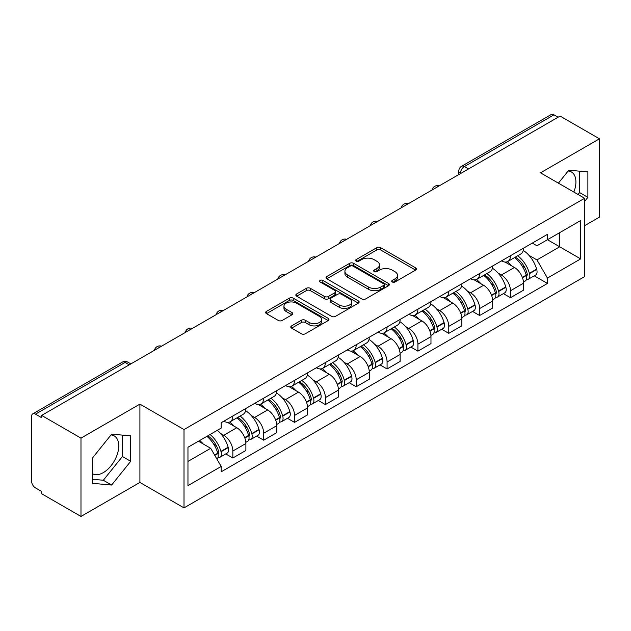 <?xml version="1.0" encoding="UTF-8"?>
<svg xmlns="http://www.w3.org/2000/svg" width="631" height="631" viewBox="0 0 631 631"><rect width="100%" height="100%" fill="white"/><g stroke="black" fill="none" stroke-linecap="round" stroke-linejoin="round"><path stroke-width="0.95" d="M392.277 281.994A1.925 1.112 0 0 0 394.998 281.994L415.616 270.084A2.745 1.585 0 0 0 416.421 268.964A2.745 1.585 0 0 0 415.616 267.844L380.682 247.675A2.745 1.585 0 0 0 376.802 247.675L356.176 259.586A1.925 1.112 0 0 0 355.616 260.366A1.925 1.112 0 0 0 356.176 261.147A1.925 1.112 0 0 0 358.897 261.147L361.563 259.609A8.787 5.072 0 0 1 373.986 259.609L376.896 261.289A8.787 5.072 0 0 1 379.468 264.878A8.787 5.072 0 0 1 376.896 268.459L374.23 270.005A1.925 1.112 0 0 0 373.662 270.786A1.925 1.112 0 0 0 374.23 271.575A1.925 1.112 0 0 0 376.944 271.575L379.61 270.029A8.787 5.072 0 0 1 392.032 270.029L394.943 271.709A8.787 5.072 0 0 1 397.522 275.297A8.787 5.072 0 0 1 394.943 278.886L392.277 280.424A1.925 1.112 0 0 0 391.717 281.205A1.925 1.112 0 0 0 392.277 281.994L392.277 280.424M568.184 170.977A21.809 12.596 -60 0 1 571.402 171.971A21.809 12.596 -60 0 1 573.847 192.061M111.017 434.925A21.809 12.596 -60 0 1 114.235 435.911A21.809 12.596 -60 0 1 117.579 453.389A21.809 12.596 -60 0 1 103.326 472.611A21.809 12.596 -60 0 1 92.552 473.763M291.593 325.896A2.745 1.585 0 0 0 290.788 327.016A2.745 1.585 0 0 0 291.593 328.136L301.397 333.791A2.745 1.585 0 0 0 305.278 333.791L328.175 320.572A2.745 1.585 0 0 0 328.98 319.452A2.745 1.585 0 0 0 328.175 318.332L293.241 298.155A2.745 1.585 0 0 0 289.361 298.155L266.456 311.383A2.745 1.585 0 0 0 265.651 312.503A2.745 1.585 0 0 0 266.456 313.623L278.295 320.453A2.745 1.585 0 0 0 282.175 320.453L291.979 314.798A2.745 1.585 0 0 0 292.784 313.678A2.745 1.585 0 0 0 291.979 312.558L286.111 309.166A7.343 4.236 0 0 1 283.958 306.169A7.343 4.236 0 0 1 288.493 302.257A7.343 4.236 0 0 1 296.491 303.172L319.491 316.454A7.343 4.236 0 0 1 321.644 319.452A7.343 4.236 0 0 1 317.109 323.364A7.343 4.236 0 0 1 309.111 322.449L305.278 320.232A2.745 1.585 0 0 0 301.397 320.232L291.593 325.896L291.593 328.136M184.007 429.569L139.908 404.116L80.981 438.135L41.638 415.419L560.099 116.08L599.45 138.804L540.522 172.823L584.621 198.276L184.007 429.569L184.007 507.892L584.621 276.599L584.621 198.276M361.76 298.944A2.745 1.585 0 0 0 365.641 298.944L388.538 285.717A2.745 1.585 0 0 0 389.343 284.597A2.745 1.585 0 0 0 388.538 283.477L353.605 263.308A2.745 1.585 0 0 0 349.724 263.308L326.819 276.528A2.745 1.585 0 0 0 326.014 277.648A2.745 1.585 0 0 0 326.819 278.768L361.76 298.944M320.895 282.412A1.925 1.112 0 0 1 322.843 282.68L322.843 280.393L358.361 300.9A2.745 1.585 0 0 1 359.165 302.02A2.745 1.585 0 0 1 358.361 303.14L335.455 316.368A2.745 1.585 0 0 1 331.575 316.368L296.641 296.199L296.641 293.959A2.745 1.585 0 0 0 295.836 295.079A2.745 1.585 0 0 0 296.641 296.199M296.641 293.959L306.437 288.296A2.745 1.585 0 0 1 310.326 288.296L324.492 296.475A2.745 1.585 0 0 0 328.372 296.475L334.872 292.721A2.745 1.585 0 0 0 335.676 291.601A2.745 1.585 0 0 0 334.872 290.481L320.122 281.962A1.925 1.112 0 0 1 319.562 281.181A1.925 1.112 0 0 1 320.745 280.156A1.925 1.112 0 0 1 322.843 280.393M80.981 438.135L80.981 516.45L41.638 493.734L41.638 491.446L35.502 487.913A5.592 3.226 -120 0 1 31.55 481.059L31.55 416.444A5.592 3.226 -120 0 1 32.709 413.881L122.28 362.17A5.592 3.226 60 0 1 125.08 362.446L35.502 414.157A5.592 3.226 -120 0 0 32.709 413.881M584.621 225.677L599.45 217.119L599.45 138.804M80.981 516.45L139.908 482.431L184.007 507.892M41.638 415.419L41.638 417.698L35.502 414.157M468.549 168.942L464.392 166.545A5.592 3.226 60 0 0 461.6 166.268L551.171 114.55A5.592 3.226 60 0 1 553.971 114.826L464.392 166.545A5.592 3.226 120 0 0 460.441 173.391L460.441 173.62M558.12 117.224L553.971 114.826M510.471 255.705A12.865 7.43 60 0 1 507.805 261.479L520.851 253.946A12.865 7.43 -120 0 0 523.517 248.172M498.08 273.097L501.369 274.998A12.865 7.43 60 0 1 510.471 290.749L523.517 283.216A12.865 7.43 -120 0 0 514.423 267.465L505.084 262.07M523.517 283.216L523.517 290.181L510.471 297.714L503.388 293.628M507.805 261.479A12.865 7.43 60 0 1 501.471 260.895M510.471 290.749L510.471 297.714M479.623 273.515A12.865 7.43 60 0 1 476.957 279.288L490.011 271.756A12.865 7.43 -120 0 0 492.669 265.974M472.548 311.438L479.623 315.524L492.669 307.991L492.669 301.026A12.865 7.43 -120 0 0 483.575 285.275L474.236 279.88M476.957 279.288A12.865 7.43 60 0 1 470.623 278.705M467.232 290.907L470.529 292.808A12.865 7.43 60 0 1 479.623 308.559L479.623 315.524M448.775 291.325A12.865 7.43 60 0 1 446.109 297.098L459.163 289.558A12.865 7.43 -120 0 0 461.821 283.784M441.7 329.248L448.775 333.334L461.829 325.801L461.829 318.836A12.865 7.43 -120 0 0 452.727 303.077L443.388 297.69M446.109 297.098A12.865 7.43 60 0 1 439.775 296.515M436.392 308.717L439.681 310.618A12.865 7.43 60 0 1 448.775 326.369L448.775 333.334M417.927 309.135A12.865 7.43 60 0 1 415.261 314.908L428.315 307.368A12.865 7.43 -120 0 0 430.981 301.594M410.852 347.058L417.927 351.144L430.981 343.611L430.981 336.646A12.865 7.43 -120 0 0 421.879 320.887L412.54 315.5M415.261 314.908A12.865 7.43 60 0 1 408.927 314.325M405.544 326.527L408.833 328.428A12.865 7.43 60 0 1 417.927 344.179L417.927 351.144M387.079 326.937A12.865 7.43 60 0 1 384.413 332.718L397.467 325.178A12.865 7.43 -120 0 0 400.133 319.404M380.004 364.868L387.079 368.954L400.133 361.421L400.133 354.456A12.865 7.43 -120 0 0 391.039 338.697L381.692 333.31M384.413 332.718A12.865 7.43 60 0 1 378.087 332.135M374.696 344.337L377.985 346.238A12.865 7.43 60 0 1 387.079 361.989L387.079 368.954M356.231 344.747A12.865 7.43 60 0 1 353.573 350.52L366.619 342.988A12.865 7.43 -120 0 0 369.285 337.214M349.156 382.678L356.231 386.764L369.285 379.231L369.285 372.266A12.865 7.43 -120 0 0 360.191 356.507L350.844 351.112M353.573 350.52A12.865 7.43 60 0 1 347.239 349.945M343.848 362.147L347.137 364.04A12.865 7.43 60 0 1 356.231 379.799L356.231 386.764M325.383 362.557A12.865 7.43 60 0 1 322.725 368.33L335.771 360.798A12.865 7.43 -120 0 0 338.437 355.024M318.308 400.488L325.383 404.574L338.437 397.033L338.437 390.076A12.865 7.43 -120 0 0 329.343 374.317L320.004 368.922M322.725 368.33A12.865 7.43 60 0 1 316.391 367.755M313 379.957L316.289 381.85A12.865 7.43 60 0 1 325.383 397.609L325.383 404.574M294.543 380.367A12.865 7.43 60 0 1 291.877 386.14L304.923 378.608A12.865 7.43 -120 0 0 307.589 372.834M287.46 418.298L294.543 422.384L307.589 414.843L307.589 407.878A12.865 7.43 -120 0 0 298.495 392.127L289.156 386.732M291.877 386.14A12.865 7.43 60 0 1 285.543 385.565M282.152 397.759L285.441 399.66A12.865 7.43 60 0 1 294.543 415.419L294.543 422.384M263.695 398.177A12.865 7.43 60 0 1 261.029 403.95L274.083 396.418A12.865 7.43 -120 0 0 276.741 390.644M256.612 436.108L263.695 440.193L276.741 432.653L276.741 425.688A12.865 7.43 -120 0 0 267.647 409.937L258.308 404.542M261.029 403.95A12.865 7.43 60 0 1 254.695 403.375M251.304 415.569L254.601 417.47A12.865 7.43 60 0 1 263.695 433.229L263.695 440.193M232.847 415.987A12.865 7.43 60 0 1 230.181 421.76L243.235 414.228A12.865 7.43 -120 0 0 245.893 408.454M225.772 453.91L232.847 457.996L245.893 450.463L245.893 443.498A12.865 7.43 -120 0 0 236.799 427.747L227.46 422.352M230.181 421.76A12.865 7.43 60 0 1 223.847 421.185M220.464 433.379L223.753 435.28A12.865 7.43 60 0 1 232.847 451.039L232.847 457.996M532.319 243.085L536.965 245.774L580.662 220.542L559.705 232.642L559.705 246.8L536.965 259.925L528.928 255.287M187.959 461.427L210.699 448.294L221.181 466.451L187.959 485.625L187.959 447.269L221.181 428.086L221.181 422.723L547.448 234.353L547.448 239.717L580.662 258.899L547.448 278.082L536.965 259.925M580.662 220.542L580.662 258.899M221.181 466.451L221.181 471.814L547.448 283.445L547.448 278.082M584.621 201.415L587.879 197.361L587.879 171.916L568.799 170.212L558.403 183.148M139.908 404.116L139.908 482.431M92.552 483.338L111.632 485.042L130.712 461.3L130.712 435.863L111.632 434.152L92.552 457.893L92.552 483.338M210.699 448.294L198.442 441.219M534.236 275.818L547.448 283.445M578.035 194.482L579.581 192.565L579.581 171.175M579.581 192.565L587.879 197.361M92.552 479.284L103.326 480.246L122.406 456.505L122.406 435.114M103.326 480.246L111.632 485.042M122.406 456.505L130.712 461.3M393.042 282.262L394.943 281.166A8.787 5.072 0 0 0 397.522 277.585L397.522 275.297M379.468 264.878L379.468 267.158A8.787 5.072 0 0 1 376.896 270.746L374.995 271.843M415.577 270.107L380.682 249.955A2.745 1.585 0 0 0 376.802 249.955L356.941 261.423M388.507 285.74L353.605 265.588A2.745 1.585 0 0 0 349.724 265.588L326.858 278.792M383.687 285.386A1.925 1.112 0 0 0 384.255 284.597A1.925 1.112 0 0 0 383.687 283.816L353.021 266.108A1.925 1.112 0 0 0 350.308 266.108L347.492 267.733A8.787 5.072 0 0 0 344.92 271.322A8.787 5.072 0 0 0 347.492 274.903L368.449 287.01A8.787 5.072 0 0 0 380.872 287.01L383.687 285.386L383.687 287.665A1.925 1.112 0 0 0 384.255 286.884L384.255 284.597M344.92 271.322L344.92 273.602A8.787 5.072 0 0 0 347.492 277.19L347.492 274.903M383.687 287.665L380.872 289.29A8.787 5.072 0 0 1 368.449 289.29L347.492 277.19M296.673 296.215L306.437 290.583L306.437 288.296M335.676 291.601L335.676 293.888A2.745 1.585 0 0 1 334.872 295.008L328.372 298.763A2.745 1.585 0 0 1 324.492 298.763L310.326 290.583A2.745 1.585 0 0 0 306.437 290.583M322.843 282.68L358.321 303.164M339.194 304.962A7.343 4.236 0 0 0 347.192 305.885A7.343 4.236 0 0 0 351.727 301.965A7.343 4.236 0 0 0 349.574 298.968L341.474 294.291A2.745 1.585 0 0 0 337.593 294.291L331.094 298.045A2.745 1.585 0 0 0 330.289 299.165A2.745 1.585 0 0 0 331.094 300.285L339.194 304.962L339.194 307.25A7.343 4.236 0 0 0 347.192 308.165A7.343 4.236 0 0 0 351.727 304.252L351.727 301.965M330.289 299.165L330.289 301.452A2.745 1.585 0 0 0 331.094 302.572L331.094 300.285M339.194 307.25L331.094 302.572M321.644 319.452L321.644 321.731A7.343 4.236 0 0 1 317.109 325.651A7.343 4.236 0 0 1 309.111 324.728L305.278 322.52A2.745 1.585 0 0 0 301.397 322.52L291.632 328.152M283.958 306.169L283.958 308.456A7.343 4.236 0 0 0 286.111 311.454L286.111 309.166M291.948 314.822L286.111 311.454M328.175 318.332L328.175 320.572L293.241 300.443A2.745 1.585 0 0 0 289.361 300.443L266.495 313.646M515.322 257.14A17.621 10.175 60 0 1 515.409 257.188A17.621 10.175 60 0 1 527.003 272.994L527.106 273.365A3.423 1.98 60 0 1 526.569 276.055A3.423 1.98 60 0 1 526.491 276.094M514.549 257.582A21.249 12.273 60 0 1 526.23 275.116L526.333 275.479A7.059 4.078 60 0 1 525.221 281.024L523.462 282.041M526.428 279.462A7.059 4.078 -120 0 0 528.384 279.202A7.059 4.078 -120 0 0 529.504 273.657L529.393 273.294A21.249 12.273 -120 0 0 517.72 255.752M523.249 250.428A21.249 12.273 60 0 1 536.61 269.121L536.721 269.492A7.059 4.078 60 0 1 535.601 275.029L528.384 279.202M507.3 261.723A21.249 12.273 60 0 1 511.741 265.911M522.074 265.943L524.787 267.505M484.474 274.942A17.621 10.175 60 0 1 484.569 274.998A17.621 10.175 60 0 1 496.155 290.804L496.258 291.175A3.423 1.98 60 0 1 495.721 293.865A3.423 1.98 60 0 1 495.643 293.904M483.709 275.392A21.249 12.273 60 0 1 495.382 292.926L495.493 293.289A7.059 4.078 60 0 1 494.373 298.834L492.622 299.851M495.58 297.272A7.059 4.078 -120 0 0 497.536 297.012A7.059 4.078 -120 0 0 498.656 291.467L498.545 291.096A21.249 12.273 -120 0 0 486.872 273.562M492.409 268.238A21.249 12.273 60 0 1 505.77 286.931L505.873 287.294A7.059 4.078 60 0 1 504.753 292.839L497.536 297.012M476.46 279.533A21.249 12.273 60 0 1 480.893 283.721M491.226 283.753L493.939 285.315M453.626 292.752A17.621 10.175 60 0 1 453.721 292.808A17.621 10.175 60 0 1 465.307 308.614L465.418 308.977A3.423 1.98 60 0 1 464.873 311.667A3.423 1.98 60 0 1 464.795 311.714M452.861 293.202A21.249 12.273 60 0 1 464.534 310.736L464.645 311.099A7.059 4.078 60 0 1 463.525 316.644L461.774 317.661M464.731 315.082A7.059 4.078 -120 0 0 466.688 314.822A7.059 4.078 -120 0 0 467.808 309.277L467.705 308.906A21.249 12.273 -120 0 0 456.024 291.372M461.561 286.048A21.249 12.273 60 0 1 474.922 304.741L475.025 305.104A7.059 4.078 60 0 1 473.905 310.649L466.688 314.822M445.612 297.343A21.249 12.273 60 0 1 450.045 301.531M460.378 301.563L463.091 303.125M422.786 310.562A17.621 10.175 60 0 1 422.873 310.618A17.621 10.175 60 0 1 434.459 326.424L434.57 326.787A3.423 1.98 60 0 1 434.025 329.477A3.423 1.98 60 0 1 433.947 329.524M422.013 311.012A21.249 12.273 60 0 1 433.694 328.546L433.797 328.909A7.059 4.078 60 0 1 432.677 334.454L430.926 335.471M433.883 332.892A7.059 4.078 -120 0 0 435.84 332.624A7.059 4.078 -120 0 0 436.96 327.087L436.857 326.716A21.249 12.273 -120 0 0 425.176 309.182M430.713 303.858A21.249 12.273 60 0 1 444.074 322.551L444.177 322.914A7.059 4.078 60 0 1 443.065 328.459L435.84 332.624M414.764 315.153A21.249 12.273 60 0 1 419.205 319.341M429.537 319.373L432.243 320.934M391.938 328.372A17.621 10.175 60 0 1 392.025 328.428A17.621 10.175 60 0 1 403.619 344.234L403.722 344.597A3.423 1.98 60 0 1 403.177 347.287A3.423 1.98 60 0 1 403.099 347.326M391.165 328.822A21.249 12.273 60 0 1 402.846 346.356L402.949 346.719A7.059 4.078 60 0 1 401.837 352.264L400.078 353.281M403.043 350.702A7.059 4.078 -120 0 0 404.999 350.434A7.059 4.078 -120 0 0 406.112 344.897L406.009 344.526A21.249 12.273 -120 0 0 394.328 326.992M399.865 321.66A21.249 12.273 60 0 1 413.226 340.361L413.329 340.724A7.059 4.078 60 0 1 412.217 346.269L404.999 350.434M383.916 332.963A21.249 12.273 60 0 1 388.357 337.151M398.689 337.183L401.395 338.744M361.09 346.182A17.621 10.175 60 0 1 361.177 346.238A17.621 10.175 60 0 1 372.771 362.044L372.874 362.407A3.423 1.98 60 0 1 372.329 365.097A3.423 1.98 60 0 1 372.258 365.136M360.317 346.632A21.249 12.273 60 0 1 371.998 364.166L372.101 364.529A7.059 4.078 60 0 1 370.989 370.074L369.23 371.083M372.195 368.512A7.059 4.078 -120 0 0 374.151 368.244A7.059 4.078 -120 0 0 375.264 362.699L375.161 362.336A21.249 12.273 -120 0 0 363.48 344.802M369.017 339.47A21.249 12.273 60 0 1 382.378 358.171L382.481 358.534A7.059 4.078 60 0 1 381.369 364.079L374.151 368.244M353.068 350.773A21.249 12.273 60 0 1 357.509 354.961M367.841 354.993L370.547 356.554M330.242 363.992A17.621 10.175 60 0 1 330.328 364.04A17.621 10.175 60 0 1 341.923 379.854L342.026 380.217A3.423 1.98 60 0 1 341.481 382.907A3.423 1.98 60 0 1 341.41 382.946M329.469 364.434A21.249 12.273 60 0 1 341.15 381.976L341.253 382.339A7.059 4.078 60 0 1 340.141 387.884L338.382 388.893M341.347 386.322A7.059 4.078 -120 0 0 343.303 386.054A7.059 4.078 -120 0 0 344.416 380.509L344.313 380.146A21.249 12.273 -120 0 0 332.632 362.612M338.169 357.28A21.249 12.273 60 0 1 351.53 375.981L351.633 376.344A7.059 4.078 60 0 1 350.52 381.889L343.303 386.054M322.22 368.583A21.249 12.273 60 0 1 326.661 372.771M336.993 372.803L339.707 374.364M299.394 381.802A17.621 10.175 60 0 1 299.48 381.85A17.621 10.175 60 0 1 311.075 397.664L311.178 398.027A3.423 1.98 60 0 1 310.641 400.717A3.423 1.98 60 0 1 310.562 400.756M298.621 382.244A21.249 12.273 60 0 1 310.302 399.786L310.405 400.149A7.059 4.078 60 0 1 309.293 405.694L307.534 406.703M310.499 404.132A7.059 4.078 -120 0 0 312.455 403.864A7.059 4.078 -120 0 0 313.568 398.319L313.465 397.956A21.249 12.273 -120 0 0 301.792 380.422M307.321 375.09A21.249 12.273 60 0 1 320.682 393.791L320.793 394.154A7.059 4.078 60 0 1 319.672 399.699L312.455 403.864M291.372 386.393A21.249 12.273 60 0 1 295.813 390.581M306.145 390.613L308.859 392.174M268.546 399.612A17.621 10.175 60 0 1 268.632 399.66A17.621 10.175 60 0 1 280.227 415.474L280.33 415.837A3.423 1.98 60 0 1 279.793 418.527A3.423 1.98 60 0 1 279.714 418.566M267.781 400.054A21.249 12.273 60 0 1 279.454 417.588L279.557 417.959A7.059 4.078 60 0 1 278.445 423.504L276.686 424.513M279.651 421.942A7.059 4.078 -120 0 0 281.607 421.674A7.059 4.078 -120 0 0 282.727 416.129L282.617 415.766A21.249 12.273 -120 0 0 270.944 398.232M276.473 392.9A21.249 12.273 60 0 1 289.834 411.601L289.945 411.964A7.059 4.078 60 0 1 288.824 417.509L281.607 421.674M260.532 404.203A21.249 12.273 60 0 1 264.965 408.391M275.297 408.415L278.011 409.984M237.698 417.422A17.621 10.175 60 0 1 237.792 417.47A17.621 10.175 60 0 1 249.379 433.284L249.482 433.647A3.423 1.98 60 0 1 248.945 436.337A3.423 1.98 60 0 1 248.866 436.376M236.933 417.864A21.249 12.273 60 0 1 248.606 435.398L248.717 435.769A7.059 4.078 60 0 1 247.597 441.314L245.845 442.323M248.803 439.752A7.059 4.078 -120 0 0 250.759 439.484A7.059 4.078 -120 0 0 251.879 433.939L251.777 433.576A21.249 12.273 -120 0 0 240.095 416.042M245.633 410.71A21.249 12.273 60 0 1 258.994 429.411L259.096 429.774A7.059 4.078 60 0 1 257.976 435.319L250.759 439.484M229.684 422.005A21.249 12.273 60 0 1 234.117 426.201M244.449 426.225L247.163 427.794M207.804 435.808A17.621 10.175 60 0 1 218.531 451.086L218.641 451.457A3.423 1.98 60 0 1 218.097 454.146A3.423 1.98 60 0 1 218.018 454.186M206.913 436.329A21.249 12.273 60 0 1 217.766 453.208L217.869 453.579A7.059 4.078 60 0 1 216.898 459.029M217.955 457.562A7.059 4.078 -120 0 0 219.911 457.294A7.059 4.078 -120 0 0 221.031 451.749L220.929 451.386A21.249 12.273 -120 0 0 210.076 434.499M217.293 430.334A21.249 12.273 60 0 1 228.146 447.213L228.248 447.584A7.059 4.078 60 0 1 227.128 453.129L219.911 457.294M199.688 440.493A21.249 12.273 60 0 1 203.277 444.011M213.609 444.035L216.315 445.604M460.638 173.509L460.441 173.391A5.592 3.226 0 0 1 458.8 171.111L458.8 174.566M263.695 433.229L276.741 425.688M294.543 415.419L307.589 407.878M325.383 397.609L338.437 390.076M356.231 379.799L369.285 372.266M387.079 361.989L400.133 354.456M417.927 344.179L430.981 336.646M448.775 326.369L461.829 318.836M479.623 308.559L492.669 301.026M232.847 451.039L245.893 443.498M223.753 435.28L236.799 427.747M254.601 417.47L267.647 409.937M285.441 399.66L298.495 392.127M316.289 381.85L329.343 374.317M347.137 364.04L360.191 356.507M377.985 346.238L391.039 338.697M408.833 328.428L421.879 320.887M439.681 310.618L452.727 303.077M470.529 292.808L483.575 285.275M501.369 274.998L514.423 267.465M438.742 186.153A5.592 3.226 120 0 0 436.266 187.573M407.894 203.963A5.592 3.226 120 0 0 405.425 205.383M377.046 221.765A5.592 3.226 120 0 0 374.577 223.193M346.198 239.575A5.592 3.226 120 0 0 343.729 241.003M315.35 257.385A5.592 3.226 120 0 0 312.881 258.813M284.502 275.195A5.592 3.226 120 0 0 282.033 276.623M253.654 293.005A5.592 3.226 120 0 0 251.185 294.432M222.806 310.815A5.592 3.226 120 0 0 220.337 312.242M191.966 328.625A5.592 3.226 120 0 0 189.497 330.052M161.118 346.435A5.592 3.226 120 0 0 158.649 347.862M129.229 364.844L125.08 362.446A5.592 3.226 120 0 1 127.872 362.17A5.592 5.592 0 0 0 122.28 362.17M394.943 281.166L394.943 278.886M374.23 271.575L374.23 270.005M376.896 270.746L376.896 268.459M356.176 261.147L356.176 259.586M376.802 249.955L376.802 247.675M380.682 249.955L380.682 247.675M415.616 270.084L415.616 267.844M326.819 278.768L326.819 276.528M349.724 265.588L349.724 263.308M353.605 265.588L353.605 263.308M388.538 285.717L388.538 283.477M368.449 289.29L368.449 287.01M380.872 289.29L380.872 287.01M310.326 290.583L310.326 288.296M324.492 298.763L324.492 296.475M328.372 298.763L328.372 296.475M334.872 295.008L334.872 292.721M358.361 303.14L358.361 300.9M301.397 322.52L301.397 320.232M305.278 322.52L305.278 320.232M309.111 324.728L309.111 322.449M291.979 314.798L291.979 312.558M266.456 313.623L266.456 311.383M289.361 300.443L289.361 298.155M293.241 300.443L293.241 298.155M522.468 277.711L526.333 275.479M529.504 273.657L536.721 269.492M529.393 273.294L536.61 269.121M526.222 275.092L527.279 274.485M522.342 277.364L526.23 275.116M491.62 295.521L495.493 293.289M498.656 291.467L505.873 287.294M498.545 291.096L505.77 286.931M495.374 292.902L496.431 292.295M491.494 295.174L495.382 292.926M460.78 313.331L464.645 311.099M467.808 309.277L475.025 305.104M467.705 308.906L474.922 304.741M460.646 312.984L465.583 310.105M429.932 331.141L433.797 328.909M436.96 327.087L444.177 322.914M436.857 326.716L444.074 322.551M433.686 328.522L434.735 327.915M429.798 330.794L433.694 328.546M399.084 348.951L402.949 346.719M406.112 344.897L413.329 340.724M406.009 344.526L413.226 340.361M398.95 348.604L403.887 345.717M368.236 366.761L372.101 364.529M375.264 362.699L382.481 358.534M375.161 362.336L382.378 358.171M371.99 364.134L373.039 363.527M368.102 366.414L371.998 364.166M337.388 384.571L341.253 382.339M344.416 380.509L351.633 376.344M344.313 380.146L351.53 375.981M341.142 381.944L342.191 381.337M337.262 384.224L341.15 381.976M306.54 402.381L310.405 400.149M313.568 398.319L320.793 394.154M313.465 397.956L320.682 393.791M310.294 399.754L311.351 399.147M306.414 402.026L310.302 399.786M275.692 420.191L279.557 417.959M282.727 416.129L289.945 411.964M282.617 415.766L289.834 411.601M279.446 417.564L280.503 416.957M275.566 419.836L279.454 417.588M244.844 438.001L248.717 435.769M251.879 433.939L259.096 429.774M251.777 433.576L258.994 429.411M244.718 437.646L249.655 434.767M214.777 455.361L217.869 453.579M221.031 451.749L228.248 447.584M220.929 451.386L228.146 447.213M217.758 453.184L218.807 452.577M214.595 455.038L217.766 453.208M439.215 185.877A5.592 5.592 0 0 0 432.038 190.018M408.367 203.687A5.592 5.592 0 0 0 401.19 207.828M377.519 221.497A5.592 5.592 0 0 0 370.342 225.638M346.671 239.307A5.592 5.592 0 0 0 339.494 243.448M315.823 257.117A5.592 5.592 0 0 0 308.646 261.258M284.975 274.919A5.592 5.592 0 0 0 277.806 279.068M254.135 292.729A5.592 5.592 0 0 0 246.958 296.878M223.287 310.539A5.592 5.592 0 0 0 216.11 314.688M192.439 328.349A5.592 5.592 0 0 0 185.262 332.49M161.591 346.159A5.592 5.592 0 0 0 154.414 350.3M130.869 363.898L127.872 362.17M461.6 166.268A5.592 5.592 0 0 0 458.8 171.111"/></g></svg>
